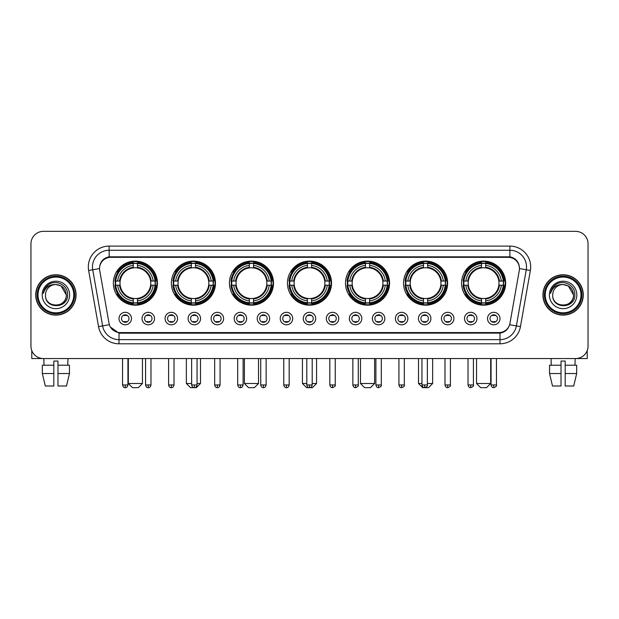<?xml version="1.0" encoding="UTF-8"?>
<svg xmlns="http://www.w3.org/2000/svg" width="619" height="619" viewBox="0 0 619 619"><rect width="100%" height="100%" fill="white"/><g stroke="black" fill="none" stroke-linecap="round" stroke-linejoin="round"><path stroke-width="0.93" d="M345.503 283.138A22.036 22.036 0 0 0 367.539 305.175A22.036 22.036 0 0 0 389.575 283.138A22.036 22.036 0 0 0 367.539 261.11A22.036 22.036 0 0 0 345.503 283.138M171.386 283.138A22.036 22.036 0 0 0 193.422 305.175A22.036 22.036 0 0 0 215.458 283.138A22.036 22.036 0 0 0 193.422 261.11A22.036 22.036 0 0 0 171.386 283.138M229.425 283.138A22.036 22.036 0 0 0 251.461 305.175A22.036 22.036 0 0 0 273.497 283.138A22.036 22.036 0 0 0 251.461 261.11A22.036 22.036 0 0 0 229.425 283.138M287.464 283.138A22.036 22.036 0 0 0 309.5 305.175A22.036 22.036 0 0 0 331.536 283.138A22.036 22.036 0 0 0 309.5 261.11A22.036 22.036 0 0 0 287.464 283.138M403.542 283.138A22.036 22.036 0 0 0 425.578 305.175A22.036 22.036 0 0 0 447.614 283.138A22.036 22.036 0 0 0 425.578 261.11A22.036 22.036 0 0 0 403.542 283.138M461.581 283.138A22.036 22.036 0 0 0 483.617 305.175A22.036 22.036 0 0 0 505.646 283.138A22.036 22.036 0 0 0 483.617 261.11A22.036 22.036 0 0 0 461.581 283.138M113.354 283.138A22.036 22.036 0 0 0 135.383 305.175A22.036 22.036 0 0 0 157.419 283.138A22.036 22.036 0 0 0 135.383 261.11A22.036 22.036 0 0 0 113.354 283.138M154.51 318.561A6.236 6.236 0 0 1 148.274 324.797A6.236 6.236 0 0 1 142.037 318.561A6.236 6.236 0 0 1 148.274 312.324A6.236 6.236 0 0 1 154.51 318.561M144.529 318.561A3.745 3.745 0 0 0 148.274 322.306A3.745 3.745 0 0 0 152.019 318.561A3.745 3.745 0 0 0 148.274 314.823A3.745 3.745 0 0 0 144.529 318.561M177.545 318.561A6.236 6.236 0 0 1 171.308 324.797A6.236 6.236 0 0 1 165.072 318.561A6.236 6.236 0 0 1 171.308 312.324A6.236 6.236 0 0 1 177.545 318.561M167.563 318.561A3.745 3.745 0 0 0 171.308 322.306A3.745 3.745 0 0 0 175.045 318.561A3.745 3.745 0 0 0 171.308 314.823A3.745 3.745 0 0 0 167.563 318.561M200.571 318.561A6.236 6.236 0 0 1 194.335 324.797A6.236 6.236 0 0 1 188.099 318.561A6.236 6.236 0 0 1 194.335 312.324A6.236 6.236 0 0 1 200.571 318.561M190.598 318.561A3.745 3.745 0 0 0 194.335 322.306A3.745 3.745 0 0 0 198.08 318.561A3.745 3.745 0 0 0 194.335 314.823A3.745 3.745 0 0 0 190.598 318.561M223.606 318.561A6.236 6.236 0 0 1 217.37 324.797A6.236 6.236 0 0 1 211.133 318.561A6.236 6.236 0 0 1 217.37 312.324A6.236 6.236 0 0 1 223.606 318.561M213.632 318.561A3.745 3.745 0 0 0 217.37 322.306A3.745 3.745 0 0 0 221.115 318.561A3.745 3.745 0 0 0 217.37 314.823A3.745 3.745 0 0 0 213.632 318.561M246.641 318.561A6.236 6.236 0 0 1 240.404 324.797A6.236 6.236 0 0 1 234.168 318.561A6.236 6.236 0 0 1 240.404 312.324A6.236 6.236 0 0 1 246.641 318.561M236.659 318.561A3.745 3.745 0 0 0 240.404 322.306A3.745 3.745 0 0 0 244.141 318.561A3.745 3.745 0 0 0 240.404 314.823A3.745 3.745 0 0 0 236.659 318.561M269.675 318.561A6.236 6.236 0 0 1 263.439 324.797A6.236 6.236 0 0 1 257.202 318.561A6.236 6.236 0 0 1 263.439 312.324A6.236 6.236 0 0 1 269.675 318.561M259.694 318.561A3.745 3.745 0 0 0 263.439 322.306A3.745 3.745 0 0 0 267.176 318.561A3.745 3.745 0 0 0 263.439 314.823A3.745 3.745 0 0 0 259.694 318.561M292.702 318.561A6.236 6.236 0 0 1 286.465 324.797A6.236 6.236 0 0 1 280.229 318.561A6.236 6.236 0 0 1 286.465 312.324A6.236 6.236 0 0 1 292.702 318.561M282.728 318.561A3.745 3.745 0 0 0 286.465 322.306A3.745 3.745 0 0 0 290.21 318.561A3.745 3.745 0 0 0 286.465 314.823A3.745 3.745 0 0 0 282.728 318.561M315.736 318.561A6.236 6.236 0 0 1 309.5 324.797A6.236 6.236 0 0 1 303.264 318.561A6.236 6.236 0 0 1 309.5 312.324A6.236 6.236 0 0 1 315.736 318.561M305.755 318.561A3.745 3.745 0 0 0 309.5 322.306A3.745 3.745 0 0 0 313.245 318.561A3.745 3.745 0 0 0 309.5 314.823A3.745 3.745 0 0 0 305.755 318.561M338.771 318.561A6.236 6.236 0 0 1 332.535 324.797A6.236 6.236 0 0 1 326.298 318.561A6.236 6.236 0 0 1 332.535 312.324A6.236 6.236 0 0 1 338.771 318.561M328.79 318.561A3.745 3.745 0 0 0 332.535 322.306A3.745 3.745 0 0 0 336.272 318.561A3.745 3.745 0 0 0 332.535 314.823A3.745 3.745 0 0 0 328.79 318.561M361.798 318.561A6.236 6.236 0 0 1 355.561 324.797A6.236 6.236 0 0 1 349.325 318.561A6.236 6.236 0 0 1 355.561 312.324A6.236 6.236 0 0 1 361.798 318.561M351.824 318.561A3.745 3.745 0 0 0 355.561 322.306A3.745 3.745 0 0 0 359.306 318.561A3.745 3.745 0 0 0 355.561 314.823A3.745 3.745 0 0 0 351.824 318.561M384.832 318.561A6.236 6.236 0 0 1 378.596 324.797A6.236 6.236 0 0 1 372.359 318.561A6.236 6.236 0 0 1 378.596 312.324A6.236 6.236 0 0 1 384.832 318.561M374.859 318.561A3.745 3.745 0 0 0 378.596 322.306A3.745 3.745 0 0 0 382.341 318.561A3.745 3.745 0 0 0 378.596 314.823A3.745 3.745 0 0 0 374.859 318.561M407.867 318.561A6.236 6.236 0 0 1 401.63 324.797A6.236 6.236 0 0 1 395.394 318.561A6.236 6.236 0 0 1 401.63 312.324A6.236 6.236 0 0 1 407.867 318.561M397.885 318.561A3.745 3.745 0 0 0 401.63 322.306A3.745 3.745 0 0 0 405.368 318.561A3.745 3.745 0 0 0 401.63 314.823A3.745 3.745 0 0 0 397.885 318.561M430.901 318.561A6.236 6.236 0 0 1 424.665 324.797A6.236 6.236 0 0 1 418.429 318.561A6.236 6.236 0 0 1 424.665 312.324A6.236 6.236 0 0 1 430.901 318.561M420.92 318.561A3.745 3.745 0 0 0 424.665 322.306A3.745 3.745 0 0 0 428.402 318.561A3.745 3.745 0 0 0 424.665 314.823A3.745 3.745 0 0 0 420.92 318.561M453.928 318.561A6.236 6.236 0 0 1 447.692 324.797A6.236 6.236 0 0 1 441.455 318.561A6.236 6.236 0 0 1 447.692 312.324A6.236 6.236 0 0 1 453.928 318.561M443.955 318.561A3.745 3.745 0 0 0 447.692 322.306A3.745 3.745 0 0 0 451.437 318.561A3.745 3.745 0 0 0 447.692 314.823A3.745 3.745 0 0 0 443.955 318.561M476.963 318.561A6.236 6.236 0 0 1 470.726 324.797A6.236 6.236 0 0 1 464.49 318.561A6.236 6.236 0 0 1 470.726 312.324A6.236 6.236 0 0 1 476.963 318.561M466.981 318.561A3.745 3.745 0 0 0 470.726 322.306A3.745 3.745 0 0 0 474.471 318.561A3.745 3.745 0 0 0 470.726 314.823A3.745 3.745 0 0 0 466.981 318.561M499.997 318.561A6.236 6.236 0 0 1 493.761 324.797A6.236 6.236 0 0 1 487.524 318.561A6.236 6.236 0 0 1 493.761 312.324A6.236 6.236 0 0 1 499.997 318.561M490.016 318.561A3.745 3.745 0 0 0 493.761 322.306A3.745 3.745 0 0 0 497.498 318.561A3.745 3.745 0 0 0 493.761 314.823A3.745 3.745 0 0 0 490.016 318.561M131.476 318.561A6.236 6.236 0 0 1 125.239 324.797A6.236 6.236 0 0 1 119.003 318.561A6.236 6.236 0 0 1 125.239 312.324A6.236 6.236 0 0 1 131.476 318.561M121.502 318.561A3.745 3.745 0 0 0 125.239 322.306A3.745 3.745 0 0 0 128.984 318.561A3.745 3.745 0 0 0 125.239 314.823A3.745 3.745 0 0 0 121.502 318.561M99.721 270.495A11.227 11.227 0 0 1 110.77 257.326L508.23 257.326A11.227 11.227 0 0 1 519.279 270.495L509.971 323.296A11.227 11.227 0 0 1 498.914 332.573L120.086 332.573A11.227 11.227 0 0 1 109.029 323.296L99.721 270.495M115.327 285.22A20.164 20.164 0 0 1 115.327 281.065M463.561 285.22A20.164 20.164 0 0 1 463.561 281.065M405.522 285.22A20.164 20.164 0 0 1 405.522 281.065M289.444 285.22A20.164 20.164 0 0 1 289.444 281.065M231.405 285.22A20.164 20.164 0 0 1 231.405 281.065M173.366 285.22A20.164 20.164 0 0 1 173.366 281.065M347.483 285.22A20.164 20.164 0 0 1 347.483 281.065M35.732 294.946A20.164 20.164 0 0 0 55.896 315.11A20.164 20.164 0 0 0 76.06 294.946A20.164 20.164 0 0 0 55.896 274.782A20.164 20.164 0 0 0 35.732 294.946M542.94 294.946A20.164 20.164 0 0 0 563.104 315.11A20.164 20.164 0 0 0 583.268 294.946A20.164 20.164 0 0 0 563.104 274.782A20.164 20.164 0 0 0 542.94 294.946M99.597 266.89L99.566 268.569L99.597 266.89C100.464 261.357 103.636 258.007 109.106 256.823L509.894 256.823C515.356 257.999 518.529 261.35 519.403 266.89L519.434 268.569M109.106 246.099L509.894 246.099A20.791 20.791 0 0 1 530.359 270.495L520.463 326.623A20.791 20.791 0 0 1 499.99 343.8L119.01 343.8A20.791 20.791 0 0 1 98.537 326.623L88.641 270.495A20.791 20.791 0 0 1 109.106 246.099L109.106 250.254L509.894 250.254A16.628 16.628 0 0 1 526.266 269.776L516.37 325.896A16.628 16.628 0 0 1 499.99 339.645L119.01 339.645A16.628 16.628 0 0 1 102.63 325.896L92.734 269.776A16.628 16.628 0 0 1 109.106 250.254L109.199 256.808M102.592 260.235L105.578 257.976M105.679 257.922L108.58 256.916M499.99 343.8L499.99 333.123C504.934 332.302 508.129 329.494 509.584 324.704C508.137 329.494 504.942 332.295 499.99 333.123L120.303 333.2L119.01 333.123L110.252 326.964M518.327 263.036L519.403 266.89M588.05 243.809A12.473 12.473 0 0 0 575.577 231.344L43.423 231.344A12.473 12.473 0 0 0 30.95 243.809L30.95 346.083A12.473 12.473 0 0 0 43.423 358.556L575.577 358.556A12.473 12.473 0 0 0 588.05 346.083L588.05 243.809L588.05 346.083M509.63 324.712L516.37 325.896L526.266 269.776L530.359 270.495M30.95 243.809L30.95 346.083M575.577 231.344L43.423 231.344M43.423 358.556L575.577 358.556M31.778 350.563L31.778 358.556L80.006 358.556M42.332 365.21L42.332 373.528L45.288 386.001L42.332 373.528L42.332 365.21L53.814 365.21L53.814 361.055L57.977 361.055L57.977 365.21L69.46 365.21L69.46 373.528L66.504 386.001L69.46 373.528L57.977 373.528L57.977 365.21L57.977 386.001L66.504 386.001M67.951 358.556L67.773 365.21M53.814 365.21L53.814 386.001L45.288 386.001M42.332 373.528L53.814 373.528M43.841 358.556L44.019 365.21M73.769 294.946A17.874 17.874 0 0 0 55.896 277.072A17.874 17.874 0 0 0 38.014 294.946A17.874 17.874 0 0 0 55.896 312.827A17.874 17.874 0 0 0 73.769 294.946M74.605 294.946A18.709 18.709 0 0 0 55.896 276.236A18.709 18.709 0 0 0 37.186 294.946A18.709 18.709 0 0 0 55.896 313.655A18.709 18.709 0 0 0 74.605 294.946M75.851 294.946A19.955 19.955 0 0 0 55.896 274.991A19.955 19.955 0 0 0 35.941 294.946A19.955 19.955 0 0 0 55.896 314.909A19.955 19.955 0 0 0 75.851 294.946M66.287 294.946C65.668 288.632 62.21 285.173 55.896 284.554L61.095 285.947L66.287 294.946L61.095 285.947L55.896 284.554L61.095 285.947L66.287 294.946L61.095 285.947L55.896 284.554L61.095 285.947L66.287 294.946C66.922 308.355 44.862 308.355 45.504 294.946C44.576 309.376 68.09 309.051 67.603 294.946C68.376 285.05 55.401 278.759 47.926 285.135C45.319 287.309 43.794 290.079 43.345 293.437C45.303 287.247 49.489 284.283 55.896 284.554L61.095 285.947L66.287 294.946C66.922 308.355 44.862 308.355 45.504 294.946C44.862 308.355 66.922 308.355 66.287 294.946C66.922 308.355 44.862 308.355 45.504 294.946C44.862 308.355 66.922 308.355 66.287 294.946C66.922 308.355 44.862 308.355 45.504 294.946C44.862 308.355 66.922 308.355 66.287 294.946C66.922 308.355 44.862 308.355 45.504 294.946C44.862 308.355 66.922 308.355 66.287 294.946C66.922 308.355 44.862 308.355 45.504 294.946C44.862 308.355 66.922 308.355 66.287 294.946C66.922 308.355 44.862 308.355 45.504 294.946C44.862 308.355 66.922 308.355 66.287 294.946C66.922 308.355 44.862 308.355 45.504 294.946A10.391 10.391 0 0 1 55.896 284.554L61.095 285.947L66.287 294.946C66.705 303.016 56.329 308.378 50 303.511M42.177 294.946A13.719 13.719 0 0 0 55.896 308.672A13.719 13.719 0 0 0 69.614 294.946A13.719 13.719 0 0 0 55.896 281.227A13.719 13.719 0 0 0 42.177 294.946M47.918 285.135L44.854 288.779M44.669 289.135L44.939 288.632L44.669 289.135M138.292 387.656L132.474 387.656L128.319 383.501L142.455 383.501L138.292 387.656M137.464 302.823L137.464 303.658A20.62 20.62 0 0 0 155.903 285.22L155.067 285.22A19.793 19.793 0 0 1 137.464 302.823L137.464 300.896A17.874 17.874 0 0 0 153.141 285.22L150.626 285.22A15.382 15.382 0 0 0 137.464 267.903L137.464 263.462A19.793 19.793 0 0 1 155.067 281.065L155.903 281.065A20.62 20.62 0 0 0 137.464 262.626L137.464 263.462M115.707 285.22L114.871 285.22A20.62 20.62 0 0 0 133.309 303.658L133.309 302.823A19.793 19.793 0 0 1 115.707 285.22L117.633 285.22A17.874 17.874 0 0 0 133.309 300.896L133.309 298.381A15.382 15.382 0 0 0 150.626 285.22L151.245 285.22A15.993 15.993 0 0 1 137.464 299L137.464 300.896M133.309 263.462L133.309 262.626A20.62 20.62 0 0 0 114.871 281.065L115.707 281.065A19.793 19.793 0 0 1 133.309 263.462L133.309 265.389A17.874 17.874 0 0 0 117.633 281.065L120.14 281.065A15.382 15.382 0 0 0 133.309 298.381L133.309 299A15.993 15.993 0 0 1 119.529 285.22L117.633 285.22M115.745 285.22A19.746 19.746 0 0 1 115.745 281.065M137.464 263.501A19.746 19.746 0 0 0 133.309 263.501M155.021 281.065A19.746 19.746 0 0 1 155.021 285.22M155.067 281.065L153.141 281.065A17.874 17.874 0 0 0 137.464 265.389M153.141 285.22L155.067 285.22M133.309 300.896L133.309 302.823M150.626 281.065L153.141 281.065M150.626 285.22A15.382 15.382 0 0 1 137.464 298.381L137.464 299M133.309 298.381A15.382 15.382 0 0 1 120.14 285.22L119.529 285.22M137.464 302.776A19.746 19.746 0 0 1 133.309 302.776M117.633 281.065L115.707 281.065M133.309 267.872L133.309 265.389M137.464 267.903A15.382 15.382 0 0 0 120.14 281.065L119.529 281.065A15.993 15.993 0 0 1 133.309 267.284M137.464 267.872L137.464 267.284A15.993 15.993 0 0 1 151.245 281.065M118.09 271.919L116.906 271.919A21.619 21.619 0 0 1 157.002 283.138A21.619 21.619 0 0 1 116.906 294.365L118.09 294.365M197.043 383.501L200.494 383.501L196.331 387.656L190.513 387.656L186.358 383.501L191.635 383.501M195.503 302.823L195.503 303.658A20.62 20.62 0 0 0 213.942 285.22L213.106 285.22A19.793 19.793 0 0 1 195.503 302.823L195.503 300.896A17.874 17.874 0 0 0 211.18 285.22L208.665 285.22A15.382 15.382 0 0 0 195.503 267.903L195.503 263.462A19.793 19.793 0 0 1 213.106 281.065L213.942 281.065A20.62 20.62 0 0 0 195.503 262.626L195.503 263.462M173.746 285.22L172.91 285.22A20.62 20.62 0 0 0 191.348 303.658L191.348 302.823A19.793 19.793 0 0 1 173.746 285.22L175.664 285.22A17.874 17.874 0 0 0 191.348 300.896L191.348 298.381A15.382 15.382 0 0 0 208.665 285.22L209.276 285.22A15.993 15.993 0 0 1 195.503 299L195.503 300.896M191.348 263.462L191.348 262.626A20.62 20.62 0 0 0 172.91 281.065L173.746 281.065A19.793 19.793 0 0 1 191.348 263.462L191.348 265.389A17.874 17.874 0 0 0 175.664 281.065L178.179 281.065A15.382 15.382 0 0 0 191.348 298.381L191.348 299A15.993 15.993 0 0 1 177.568 285.22L175.664 285.22M173.784 285.22A19.746 19.746 0 0 1 173.784 281.065M195.503 263.501A19.746 19.746 0 0 0 191.348 263.501M213.06 281.065A19.746 19.746 0 0 1 213.06 285.22M213.106 281.065L211.18 281.065A17.874 17.874 0 0 0 195.503 265.389M211.18 285.22L213.106 285.22M191.348 300.896L191.348 302.823M208.665 281.065L211.18 281.065M208.665 285.22A15.382 15.382 0 0 1 195.503 298.381L195.503 299M191.348 298.381A15.382 15.382 0 0 1 178.179 285.22L177.568 285.22M195.503 302.776A19.746 19.746 0 0 1 191.348 302.776M175.664 281.065L173.746 281.065M191.348 267.872L191.348 265.389M195.503 267.903A15.382 15.382 0 0 0 178.179 281.065L177.568 281.065A15.993 15.993 0 0 1 191.348 267.284M195.503 267.872L195.503 267.284A15.993 15.993 0 0 1 209.276 281.065M176.129 271.919L174.945 271.919A21.619 21.619 0 0 1 215.041 283.138A21.619 21.619 0 0 1 174.945 294.365L176.129 294.365M254.37 387.656L248.552 387.656L244.397 383.501L258.533 383.501L254.37 387.656M253.542 302.823L253.542 303.658A20.62 20.62 0 0 0 271.981 285.22L271.145 285.22A19.793 19.793 0 0 1 253.542 302.823L253.542 300.896A17.874 17.874 0 0 0 269.219 285.22L266.704 285.22A15.382 15.382 0 0 0 253.542 267.903L253.542 263.462A19.793 19.793 0 0 1 271.145 281.065L271.981 281.065A20.62 20.62 0 0 0 253.542 262.626L253.542 263.462M231.785 285.22L230.949 285.22A20.62 20.62 0 0 0 249.38 303.658L249.38 302.823A19.793 19.793 0 0 1 231.785 285.22L233.703 285.22A17.874 17.874 0 0 0 249.38 300.896L249.38 298.381A15.382 15.382 0 0 0 266.704 285.22L267.315 285.22A15.993 15.993 0 0 1 253.542 299L253.542 300.896M249.38 263.462L249.38 262.626A20.62 20.62 0 0 0 230.949 281.065L231.785 281.065A19.793 19.793 0 0 1 249.38 263.462L249.38 265.389A17.874 17.874 0 0 0 233.703 281.065L236.218 281.065A15.382 15.382 0 0 0 249.38 298.381L249.38 299A15.993 15.993 0 0 1 235.607 285.22L233.703 285.22M231.823 285.22A19.746 19.746 0 0 1 231.823 281.065M253.542 263.501A19.746 19.746 0 0 0 249.38 263.501M271.099 281.065A19.746 19.746 0 0 1 271.099 285.22M271.145 281.065L269.219 281.065A17.874 17.874 0 0 0 253.542 265.389M269.219 285.22L271.145 285.22M249.38 300.896L249.38 302.823M266.704 281.065L269.219 281.065M266.704 285.22A15.382 15.382 0 0 1 253.542 298.381L253.542 299M249.38 298.381A15.382 15.382 0 0 1 236.218 285.22L235.607 285.22M253.542 302.776A19.746 19.746 0 0 1 249.38 302.776M233.703 281.065L231.785 281.065M249.38 267.872L249.38 265.389M253.542 267.903A15.382 15.382 0 0 0 236.218 281.065L235.607 281.065A15.993 15.993 0 0 1 249.38 267.284M253.542 267.872L253.542 267.284A15.993 15.993 0 0 1 267.315 281.065M234.16 271.919L232.984 271.919A21.619 21.619 0 0 1 273.08 283.138A21.619 21.619 0 0 1 232.984 294.365L234.16 294.365M312.2 383.501L316.564 383.501L312.409 387.656L306.591 387.656L302.436 383.501L306.8 383.501M311.581 302.823L311.581 303.658A20.62 20.62 0 0 0 330.012 285.22L329.176 285.22A19.793 19.793 0 0 1 311.581 302.823L311.581 300.896A17.874 17.874 0 0 0 327.258 285.22L324.743 285.22A15.382 15.382 0 0 0 311.581 267.903L311.581 263.462A19.793 19.793 0 0 1 329.176 281.065L330.012 281.065A20.62 20.62 0 0 0 311.581 262.626L311.581 263.462M289.824 285.22L288.988 285.22A20.62 20.62 0 0 0 307.419 303.658L307.419 302.823A19.793 19.793 0 0 1 289.824 285.22L291.742 285.22A17.874 17.874 0 0 0 307.419 300.896L307.419 298.381A15.382 15.382 0 0 0 324.743 285.22L325.354 285.22A15.993 15.993 0 0 1 311.581 299L311.581 300.896M307.419 263.462L307.419 262.626A20.62 20.62 0 0 0 288.988 281.065L289.824 281.065A19.793 19.793 0 0 1 307.419 263.462L307.419 265.389A17.874 17.874 0 0 0 291.742 281.065L294.257 281.065A15.382 15.382 0 0 0 307.419 298.381L307.419 299A15.993 15.993 0 0 1 293.646 285.22L291.742 285.22M289.862 285.22A19.746 19.746 0 0 1 289.862 281.065M311.581 263.501A19.746 19.746 0 0 0 307.419 263.501M329.138 281.065A19.746 19.746 0 0 1 329.138 285.22M329.176 281.065L327.258 281.065A17.874 17.874 0 0 0 311.581 265.389M327.258 285.22L329.176 285.22M307.419 300.896L307.419 302.823M324.743 281.065L327.258 281.065M324.743 285.22A15.382 15.382 0 0 1 311.581 298.381L311.581 299M307.419 298.381A15.382 15.382 0 0 1 294.257 285.22L293.646 285.22M311.581 302.776A19.746 19.746 0 0 1 307.419 302.776M291.742 281.065L289.824 281.065M307.419 267.872L307.419 265.389M311.581 267.903A15.382 15.382 0 0 0 294.257 281.065L293.646 281.065A15.993 15.993 0 0 1 307.419 267.284M311.581 267.872L311.581 267.284A15.993 15.993 0 0 1 325.354 281.065M292.199 271.919L291.023 271.919A21.619 21.619 0 0 1 331.119 283.138A21.619 21.619 0 0 1 291.023 294.365L292.199 294.365M370.448 387.656L364.63 387.656L360.467 383.501L374.603 383.501L370.448 387.656M369.62 302.823L369.62 303.658A20.62 20.62 0 0 0 388.051 285.22L387.215 285.22A19.793 19.793 0 0 1 369.62 302.823L369.62 300.896A17.874 17.874 0 0 0 385.297 285.22L382.782 285.22A15.382 15.382 0 0 0 369.62 267.903L369.62 263.462A19.793 19.793 0 0 1 387.215 281.065L388.051 281.065A20.62 20.62 0 0 0 369.62 262.626L369.62 263.462M347.855 285.22L347.019 285.22A20.62 20.62 0 0 0 365.458 303.658L365.458 302.823A19.793 19.793 0 0 1 347.855 285.22L349.781 285.22A17.874 17.874 0 0 0 365.458 300.896L365.458 298.381A15.382 15.382 0 0 0 382.782 285.22L383.393 285.22A15.993 15.993 0 0 1 369.62 299L369.62 300.896M365.458 263.462L365.458 262.626A20.62 20.62 0 0 0 347.019 281.065L347.855 281.065A19.793 19.793 0 0 1 365.458 263.462L365.458 265.389A17.874 17.874 0 0 0 349.781 281.065L352.296 281.065A15.382 15.382 0 0 0 365.458 298.381L365.458 299A15.993 15.993 0 0 1 351.685 285.22L349.781 285.22M347.901 285.22A19.746 19.746 0 0 1 347.901 281.065M369.62 263.501A19.746 19.746 0 0 0 365.458 263.501M387.177 281.065A19.746 19.746 0 0 1 387.177 285.22M387.215 281.065L385.297 281.065A17.874 17.874 0 0 0 369.62 265.389M385.297 285.22L387.215 285.22M365.458 300.896L365.458 302.823M382.782 281.065L385.297 281.065M382.782 285.22A15.382 15.382 0 0 1 369.62 298.381L369.62 299M365.458 298.381A15.382 15.382 0 0 1 352.296 285.22L351.685 285.22M369.62 302.776A19.746 19.746 0 0 1 365.458 302.776M349.781 281.065L347.855 281.065M365.458 267.872L365.458 265.389M369.62 267.903A15.382 15.382 0 0 0 352.296 281.065L351.685 281.065A15.993 15.993 0 0 1 365.458 267.284M369.62 267.872L369.62 267.284A15.993 15.993 0 0 1 383.393 281.065M350.238 271.919L349.062 271.919A21.619 21.619 0 0 1 389.158 283.138A21.619 21.619 0 0 1 349.062 294.365L350.238 294.365M427.365 383.501L432.642 383.501L428.487 387.656L422.669 387.656L418.506 383.501L421.957 383.501M427.652 302.823L427.652 303.658A20.62 20.62 0 0 0 446.09 285.22L445.254 285.22A19.793 19.793 0 0 1 427.652 302.823L427.652 300.896A17.874 17.874 0 0 0 443.336 285.22L440.821 285.22A15.382 15.382 0 0 0 427.652 267.903L427.652 263.462A19.793 19.793 0 0 1 445.254 281.065L446.09 281.065A20.62 20.62 0 0 0 427.652 262.626L427.652 263.462M405.894 285.22L405.058 285.22A20.62 20.62 0 0 0 423.497 303.658L423.497 302.823A19.793 19.793 0 0 1 405.894 285.22L407.82 285.22A17.874 17.874 0 0 0 423.497 300.896L423.497 298.381A15.382 15.382 0 0 0 440.821 285.22L441.432 285.22A15.993 15.993 0 0 1 427.652 299L427.652 300.896M423.497 263.462L423.497 262.626A20.62 20.62 0 0 0 405.058 281.065L405.894 281.065A19.793 19.793 0 0 1 423.497 263.462L423.497 265.389A17.874 17.874 0 0 0 407.82 281.065L410.335 281.065A15.382 15.382 0 0 0 423.497 298.381L423.497 299A15.993 15.993 0 0 1 409.724 285.22L407.82 285.22M405.94 285.22A19.746 19.746 0 0 1 405.94 281.065M427.652 263.501A19.746 19.746 0 0 0 423.497 263.501M445.216 281.065A19.746 19.746 0 0 1 445.216 285.22M445.254 281.065L443.336 281.065A17.874 17.874 0 0 0 427.652 265.389M443.336 285.22L445.254 285.22M423.497 300.896L423.497 302.823M440.821 281.065L443.336 281.065M440.821 285.22A15.382 15.382 0 0 1 427.652 298.381L427.652 299M423.497 298.381A15.382 15.382 0 0 1 410.335 285.22L409.724 285.22M427.652 302.776A19.746 19.746 0 0 1 423.497 302.776M407.82 281.065L405.894 281.065M423.497 267.872L423.497 265.389M427.652 267.903A15.382 15.382 0 0 0 410.335 281.065L409.724 281.065A15.993 15.993 0 0 1 423.497 267.284M427.652 267.872L427.652 267.284A15.993 15.993 0 0 1 441.432 281.065M408.277 271.919L407.101 271.919A21.619 21.619 0 0 1 447.197 283.138A21.619 21.619 0 0 1 407.101 294.365L408.277 294.365M486.526 387.656L480.708 387.656L476.545 383.501L490.681 383.501L486.526 387.656M485.691 302.823L485.691 303.658A20.62 20.62 0 0 0 504.129 285.22L503.293 285.22A19.793 19.793 0 0 1 485.691 302.823L485.691 300.896A17.874 17.874 0 0 0 501.367 285.22L498.86 285.22A15.382 15.382 0 0 0 485.691 267.903L485.691 263.462A19.793 19.793 0 0 1 503.293 281.065L504.129 281.065A20.62 20.62 0 0 0 485.691 262.626L485.691 263.462M463.933 285.22L463.097 285.22A20.62 20.62 0 0 0 481.536 303.658L481.536 302.823A19.793 19.793 0 0 1 463.933 285.22L465.859 285.22A17.874 17.874 0 0 0 481.536 300.896L481.536 298.381A15.382 15.382 0 0 0 498.86 285.22L499.471 285.22A15.993 15.993 0 0 1 485.691 299L485.691 300.896M481.536 263.462L481.536 262.626A20.62 20.62 0 0 0 463.097 281.065L463.933 281.065A19.793 19.793 0 0 1 481.536 263.462L481.536 265.389A17.874 17.874 0 0 0 465.859 281.065L468.374 281.065A15.382 15.382 0 0 0 481.536 298.381L481.536 299A15.993 15.993 0 0 1 467.755 285.22L465.859 285.22M463.979 285.22A19.746 19.746 0 0 1 463.979 281.065M485.691 263.501A19.746 19.746 0 0 0 481.536 263.501M503.255 281.065A19.746 19.746 0 0 1 503.255 285.22M503.293 281.065L501.367 281.065A17.874 17.874 0 0 0 485.691 265.389M501.367 285.22L503.293 285.22M481.536 300.896L481.536 302.823M498.86 281.065L501.367 281.065M498.86 285.22A15.382 15.382 0 0 1 485.691 298.381L485.691 299M481.536 298.381A15.382 15.382 0 0 1 468.374 285.22L467.755 285.22M485.691 302.776A19.746 19.746 0 0 1 481.536 302.776M465.859 281.065L463.933 281.065M481.536 267.872L481.536 265.389M485.691 267.903A15.382 15.382 0 0 0 468.374 281.065L467.755 281.065A15.993 15.993 0 0 1 481.536 267.284M485.691 267.872L485.691 267.284A15.993 15.993 0 0 1 499.471 281.065M466.316 271.919L465.14 271.919A21.619 21.619 0 0 1 505.236 283.138A21.619 21.619 0 0 1 465.14 294.365L466.316 294.365M123.993 322.089L123.993 321.501A3.188 3.188 0 0 0 126.485 321.501L126.485 322.089M126.485 315.032L126.485 315.628A3.188 3.188 0 0 0 123.993 315.628L123.993 315.032M587.222 350.563L587.222 358.556L538.994 358.556M549.54 365.21L549.54 373.528L552.496 386.001L549.54 373.528L549.54 365.21L561.023 365.21L561.023 361.055L565.186 361.055L565.186 365.21L576.668 365.21L576.668 373.528L573.712 386.001L576.668 373.528L565.186 373.528L565.186 365.21M575.159 358.556L574.981 365.21M561.023 365.21L561.023 386.001L552.496 386.001M549.54 373.528L561.023 373.528M573.712 386.001L565.186 386.001L565.186 373.528M551.049 358.556L551.227 365.21M580.986 294.946A17.874 17.874 0 0 0 563.104 277.072A17.874 17.874 0 0 0 545.231 294.946A17.874 17.874 0 0 0 563.104 312.827A17.874 17.874 0 0 0 580.986 294.946M581.814 294.946A18.709 18.709 0 0 0 563.104 276.236A18.709 18.709 0 0 0 544.395 294.946A18.709 18.709 0 0 0 563.104 313.655A18.709 18.709 0 0 0 581.814 294.946M583.059 294.946A19.955 19.955 0 0 0 563.104 274.991A19.955 19.955 0 0 0 543.149 294.946A19.955 19.955 0 0 0 563.104 314.909A19.955 19.955 0 0 0 583.059 294.946M552.713 294.946A10.391 10.391 0 0 1 563.104 284.554L568.304 285.947L573.496 294.946L568.304 285.947L563.104 284.554L568.304 285.947L573.496 294.946L568.304 285.947L563.104 284.554L568.304 285.947L573.496 294.946L568.304 285.947L563.104 284.554L568.304 285.947L573.496 294.946C574.138 308.355 552.078 308.355 552.713 294.946C551.784 309.376 575.299 309.051 574.811 294.946C575.585 285.05 562.609 278.759 555.135 285.135C552.527 287.309 551.003 290.079 550.554 293.437C552.512 287.247 556.698 284.283 563.104 284.554L568.304 285.947L573.496 294.946C574.138 308.355 552.078 308.355 552.713 294.946C552.078 308.355 574.138 308.355 573.496 294.946C574.138 308.355 552.078 308.355 552.713 294.946C552.078 308.355 574.138 308.355 573.496 294.946C574.138 308.355 552.078 308.355 552.713 294.946C552.078 308.355 574.138 308.355 573.496 294.946C574.138 308.355 552.078 308.355 552.713 294.946C552.078 308.355 574.138 308.355 573.496 294.946C574.138 308.355 552.078 308.355 552.713 294.946C552.078 308.355 574.138 308.355 573.496 294.946C573.914 303.016 563.538 308.378 557.208 303.511M563.104 284.554C569.418 285.173 572.885 288.632 573.496 294.946M549.386 294.946A13.719 13.719 0 0 0 563.104 308.672A13.719 13.719 0 0 0 576.823 294.946A13.719 13.719 0 0 0 563.104 281.227A13.719 13.719 0 0 0 549.386 294.946M555.135 285.135L552.071 288.779M551.877 289.135L552.156 288.632M147.028 322.089L147.028 321.501A3.188 3.188 0 0 0 149.519 321.501L149.519 322.089M149.519 315.032L149.519 315.628A3.188 3.188 0 0 0 147.028 315.628L147.028 315.032M170.063 322.089L170.063 321.501A3.188 3.188 0 0 0 172.554 321.501L172.554 322.089M172.554 315.032L172.554 315.628A3.188 3.188 0 0 0 170.063 315.628L170.063 315.032M193.089 322.089L193.089 321.501A3.188 3.188 0 0 0 195.589 321.501L195.589 322.089M195.589 315.032L195.589 315.628A3.188 3.188 0 0 0 193.089 315.628L193.089 315.032M216.124 322.089L216.124 321.501A3.188 3.188 0 0 0 218.615 321.501L218.615 322.089M218.615 315.032L218.615 315.628A3.188 3.188 0 0 0 216.124 315.628L216.124 315.032M239.158 322.089L239.158 321.501A3.188 3.188 0 0 0 241.65 321.501L241.65 322.089M241.65 315.032L241.65 315.628A3.188 3.188 0 0 0 239.158 315.628L239.158 315.032M262.185 322.089L262.185 321.501A3.188 3.188 0 0 0 264.684 321.501L264.684 322.089M264.684 315.032L264.684 315.628A3.188 3.188 0 0 0 262.185 315.628L262.185 315.032M285.22 322.089L285.22 321.501A3.188 3.188 0 0 0 287.711 321.501L287.711 322.089M287.711 315.032L287.711 315.628A3.188 3.188 0 0 0 285.22 315.628L285.22 315.032M308.254 322.089L308.254 321.501A3.188 3.188 0 0 0 310.746 321.501L310.746 322.089M310.746 315.032L310.746 315.628A3.188 3.188 0 0 0 308.254 315.628L308.254 315.032M331.289 322.089L331.289 321.501A3.188 3.188 0 0 0 333.78 321.501L333.78 322.089M333.78 315.032L333.78 315.628A3.188 3.188 0 0 0 331.289 315.628L331.289 315.032M354.316 322.089L354.316 321.501A3.188 3.188 0 0 0 356.815 321.501L356.815 322.089M356.815 315.032L356.815 315.628A3.188 3.188 0 0 0 354.316 315.628L354.316 315.032M377.35 322.089L377.35 321.501A3.188 3.188 0 0 0 379.842 321.501L379.842 322.089M379.842 315.032L379.842 315.628A3.188 3.188 0 0 0 377.35 315.628L377.35 315.032M400.385 322.089L400.385 321.501A3.188 3.188 0 0 0 402.876 321.501L402.876 322.089M402.876 315.032L402.876 315.628A3.188 3.188 0 0 0 400.385 315.628L400.385 315.032M423.411 322.089L423.411 321.501A3.188 3.188 0 0 0 425.911 321.501L425.911 322.089M425.911 315.032L425.911 315.628A3.188 3.188 0 0 0 423.411 315.628L423.411 315.032M446.446 322.089L446.446 321.501A3.188 3.188 0 0 0 448.937 321.501L448.937 322.089M448.937 315.032L448.937 315.628A3.188 3.188 0 0 0 446.446 315.628L446.446 315.032M469.481 322.089L469.481 321.501A3.188 3.188 0 0 0 471.972 321.501L471.972 322.089M471.972 315.032L471.972 315.628A3.188 3.188 0 0 0 469.481 315.628L469.481 315.032M492.515 322.089L492.515 321.501A3.188 3.188 0 0 0 495.007 321.501L495.007 322.089M495.007 315.032L495.007 315.628A3.188 3.188 0 0 0 492.515 315.628L492.515 315.032M509.894 246.099L509.894 256.823M88.641 270.495L92.734 269.776A16.628 16.628 0 0 1 92.479 266.89M92.734 269.776L99.551 268.569M119.01 343.8L119.01 333.123M98.537 326.623L109.37 324.712M519.449 268.569L526.266 269.776M516.37 325.896L520.463 326.623M133.309 302.97A19.932 19.932 0 0 0 137.464 302.97M155.214 285.22A19.932 19.932 0 0 0 155.214 281.065M137.464 263.315A19.932 19.932 0 0 0 133.309 263.315M191.348 302.97A19.932 19.932 0 0 0 195.503 302.97M213.246 285.22A19.932 19.932 0 0 0 213.246 281.065M195.503 263.315A19.932 19.932 0 0 0 191.348 263.315M249.38 302.97A19.932 19.932 0 0 0 253.542 302.97M271.284 285.22A19.932 19.932 0 0 0 271.284 281.065M253.542 263.315A19.932 19.932 0 0 0 249.38 263.315M307.419 302.97A19.932 19.932 0 0 0 311.581 302.97M329.323 285.22A19.932 19.932 0 0 0 329.323 281.065M311.581 263.315A19.932 19.932 0 0 0 307.419 263.315M365.458 302.97A19.932 19.932 0 0 0 369.62 302.97M387.362 285.22A19.932 19.932 0 0 0 387.362 281.065M369.62 263.315A19.932 19.932 0 0 0 365.458 263.315M423.497 302.97A19.932 19.932 0 0 0 427.652 302.97M445.401 285.22A19.932 19.932 0 0 0 445.401 281.065M427.652 263.315A19.932 19.932 0 0 0 423.497 263.315M481.536 302.97A19.932 19.932 0 0 0 485.691 302.97M503.44 285.22A19.932 19.932 0 0 0 503.44 281.065M485.691 263.315A19.932 19.932 0 0 0 481.536 263.315M125.239 384.956L122.539 384.956C123.011 386.883 123.908 387.788 125.239 387.656L125.239 384.956L127.947 384.956L127.947 358.556M148.274 384.956L145.573 384.956C146.045 386.883 146.943 387.788 148.274 387.656L148.274 384.956L150.974 384.956L150.974 358.556M171.308 384.956L168.6 384.956C169.072 386.883 169.977 387.788 171.308 387.656L171.308 384.956L174.009 384.956L174.009 358.556M194.335 384.956L191.635 384.956C192.107 386.883 193.012 387.788 194.335 387.656L194.335 384.956L197.043 384.956L197.043 358.556M217.37 384.956L214.669 384.956C215.141 386.883 216.039 387.788 217.37 387.656L217.37 384.956L220.07 384.956L220.07 358.556M240.404 384.956L237.704 384.956C238.176 386.883 239.073 387.788 240.404 387.656L240.404 384.956L243.105 384.956L243.105 358.556M263.439 384.956L260.731 384.956C261.203 386.883 262.108 387.788 263.439 387.656L263.439 384.956L266.139 384.956L266.139 358.556M286.465 384.956L283.765 384.956C284.237 386.883 285.135 387.788 286.465 387.656L286.465 384.956L289.174 384.956L289.174 358.556M309.5 384.956L306.8 384.956C307.272 386.883 308.169 387.788 309.5 387.656L309.5 384.956L312.2 384.956L312.2 358.556M332.535 384.956L329.826 384.956C330.298 386.883 331.204 387.788 332.535 387.656L332.535 384.956L335.235 384.956L335.235 358.556M355.561 384.956L352.861 384.956C353.333 386.883 354.238 387.788 355.561 387.656L355.561 384.956L358.269 384.956L358.269 358.556M378.596 384.956L375.895 384.956C376.367 386.883 377.265 387.788 378.596 387.656L378.596 384.956L381.296 384.956L381.296 358.556M401.63 384.956L398.93 384.956C399.402 386.883 400.3 387.788 401.63 387.656L401.63 384.956L404.331 384.956L404.331 358.556M424.665 384.956L421.957 384.956C422.429 386.883 423.334 387.788 424.665 387.656L424.665 384.956L427.365 384.956L427.365 358.556M447.692 384.956L444.991 384.956C445.463 386.883 446.361 387.788 447.692 387.656L447.692 384.956L450.4 384.956L450.4 358.556M470.726 384.956L468.026 384.956C468.498 386.883 469.395 387.788 470.726 387.656L470.726 384.956L473.427 384.956L473.427 358.556M493.761 384.956L491.053 384.956C491.525 386.883 492.43 387.788 493.761 387.656L493.761 384.956L496.461 384.956L496.461 358.556M142.455 358.556L142.455 383.501M128.319 358.556L128.319 383.501M200.494 358.556L200.494 383.501M186.358 358.556L186.358 383.501M258.533 358.556L258.533 383.501M244.397 358.556L244.397 383.501M316.564 358.556L316.564 383.501M302.436 358.556L302.436 383.501M374.603 358.556L374.603 383.501M360.467 358.556L360.467 383.501M432.642 358.556L432.642 383.501M418.506 358.556L418.506 383.501M490.681 358.556L490.681 383.501M476.545 358.556L476.545 383.501M122.539 384.956L122.539 358.556M127.947 384.956C127.475 386.883 126.57 387.788 125.239 387.656M145.573 384.956L145.573 358.556M150.974 384.956C150.502 386.883 149.605 387.788 148.274 387.656M168.6 384.956L168.6 358.556M174.009 384.956C173.537 386.883 172.639 387.788 171.308 387.656M191.635 384.956L191.635 358.556M197.043 384.956C196.571 386.883 195.666 387.788 194.335 387.656M214.669 384.956L214.669 358.556M220.07 384.956C219.598 386.883 218.7 387.788 217.37 387.656M237.704 384.956L237.704 358.556M243.105 384.956C242.633 386.883 241.735 387.788 240.404 387.656M260.731 384.956L260.731 358.556M266.139 384.956C265.667 386.883 264.762 387.788 263.439 387.656M283.765 384.956L283.765 358.556M289.174 384.956C288.702 386.883 287.796 387.788 286.465 387.656M306.8 384.956L306.8 358.556M312.2 384.956C311.728 386.883 310.831 387.788 309.5 387.656M329.826 384.956L329.826 358.556M335.235 384.956C335.784 385.823 334.879 386.72 332.535 387.656M352.861 384.956L352.861 358.556M358.269 384.956C358.819 385.823 357.914 386.72 355.561 387.656M375.895 384.956L375.895 358.556M381.296 384.956C381.846 385.823 380.948 386.72 378.596 387.656M398.93 384.956L398.93 358.556M404.331 384.956C404.88 385.823 403.983 386.72 401.63 387.656M421.957 384.956L421.957 358.556M427.365 384.956C427.915 385.823 427.009 386.72 424.665 387.656M444.991 384.956L444.991 358.556M450.4 384.956C450.942 385.823 450.044 386.72 447.692 387.656M468.026 384.956L468.026 358.556M473.427 384.956C473.976 385.823 473.078 386.72 470.726 387.656M491.053 384.956L491.053 358.556M496.461 384.956C497.011 385.823 496.105 386.72 493.761 387.656"/></g></svg>
